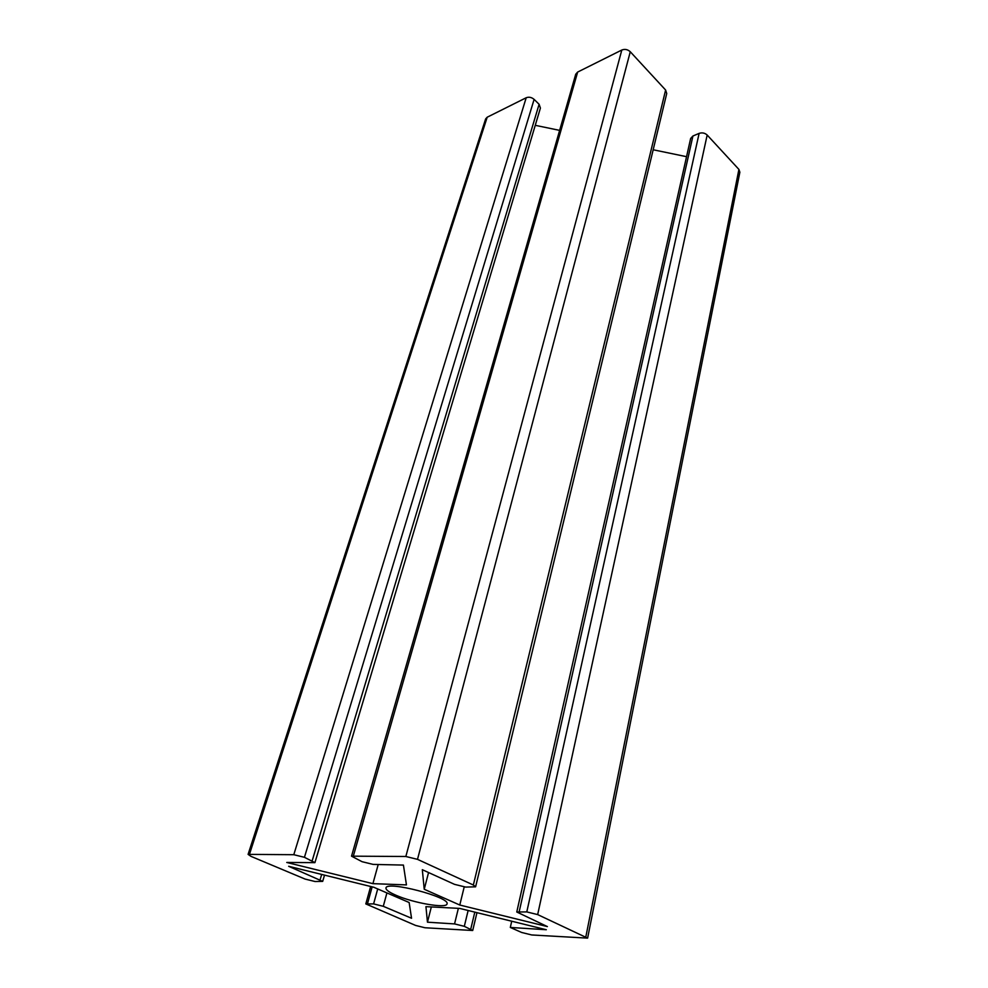 <?xml version="1.0" encoding="UTF-8"?>
<svg xmlns="http://www.w3.org/2000/svg" width="988" height="988" viewBox="0 0 988 988"><rect width="100%" height="100%" fill="white"/><g stroke="black" fill="none" stroke-linecap="round" stroke-linejoin="round"><path stroke-width="1.48" d="M372.908 883.655L406.451 884.902L403.425 865.08L373.118 864.401L362.065 861.697L351.53 856.164L405.846 856.497L417.504 859.35L473.351 885.013L475.611 886.816L465.681 887.088L454.529 884.359L422.321 869.699L424.235 889.262L459.778 905.033L547.389 926.583L516.773 911.998L526.789 911.912L537.67 914.592L587.613 938.131L531.766 934.969L521.664 932.474L510.314 927.448L546.315 929.733L459.716 908.417L425.939 906.651L427.458 922.187L454.554 923.916L464.311 926.324L472.709 930.498L424.964 927.757L415.639 925.447L365.819 903.921L373.6 903.909L383.282 906.305L411.551 918.26L409.143 902.513L373.834 887.273L288.669 866.303L322.681 881.382L315.036 881.518L305.131 879.085L250.964 856.349L248.099 854.373L293.794 854.706L304.44 857.312L314.925 862.635L286.767 862.462L372.908 883.655L378.206 864.512M395.743 895.153C389 892.189 385.74 889.805 385.987 888.002C386.172 880.382 450.577 897.153 447.021 903.909C446.761 908.799 413.194 902.983 395.743 895.153M314.925 862.635L540.411 108.063L539.102 104.283L534.113 99.38C531.581 97.256 528.938 96.713 526.196 97.75L487.195 117.214L485.651 118.906L248.099 854.373M535.249 125.315L559.64 130.379M585.859 936.735L738.913 169.417L739.864 172.221L587.613 938.131M738.913 169.417L707.173 135.035C704.852 132.948 702.159 132.392 699.121 133.38L692.921 136.011L690.649 138.456L516.773 911.998M653.179 149.768L686.549 156.684M351.53 856.164L575.732 74.224L577.659 72.062L621.798 50.03C624.885 48.844 627.701 49.425 630.27 51.747L665.616 90.032L666.727 93.527L475.611 886.816M424.235 889.262L428.557 872.54M459.778 905.033L464.199 886.965M427.458 922.187L431.336 906.935M510.314 927.448L511.722 921.211M312.208 860.672L539.102 104.283M304.44 857.312L534.113 99.38M293.794 854.706L526.196 97.75M249.569 853.99L487.195 117.214M353.457 855.657L577.659 72.062M320.149 879.616L321.68 874.429M405.846 856.497L621.798 50.03M417.504 859.35L630.27 51.747M473.351 885.013L665.616 90.032M383.282 906.305L386.913 892.917M373.6 903.909L377.712 888.941M367.524 903.6L372.155 886.854M519.231 911.516L692.921 136.011M470.757 929.103L474.808 912.122M526.789 911.912L699.121 133.38M464.311 926.324L468.139 910.479M537.67 914.592L707.173 135.035M454.554 923.916L458.37 908.343M322.681 881.382L324.521 875.133M365.819 903.921L370.648 886.483M472.709 930.498L476.957 912.653"/></g></svg>
